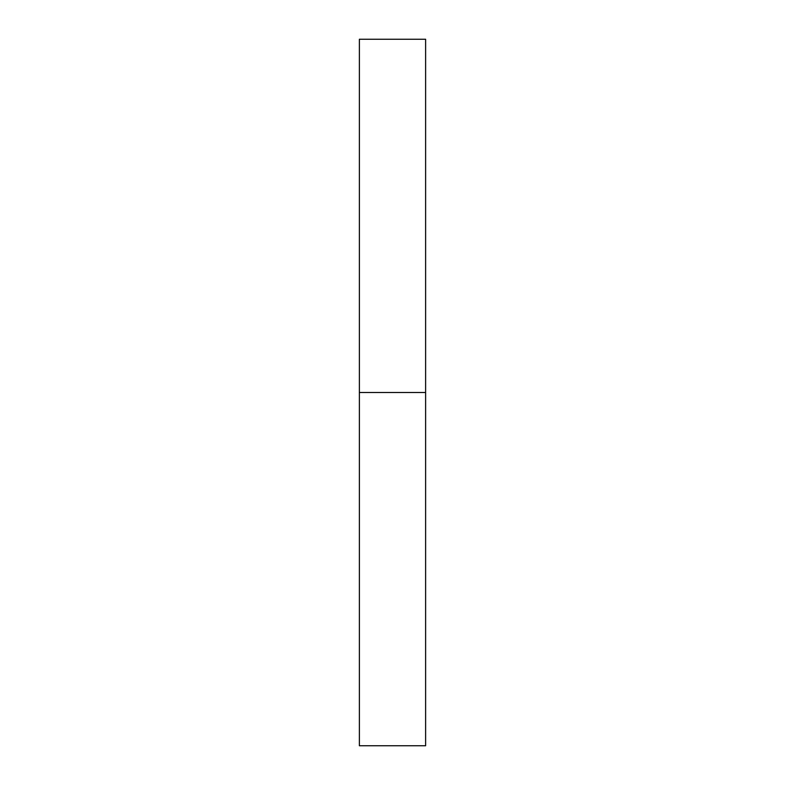 <?xml version="1.0" encoding="UTF-8"?>
<svg xmlns="http://www.w3.org/2000/svg" width="785" height="785" viewBox="0 0 785 785"><rect width="100%" height="100%" fill="white"/><g stroke="black" fill="none" stroke-linecap="round" stroke-linejoin="round"><path stroke-width="1.18" d="M359.383 392.5L425.617 392.5L425.617 39.25L359.383 39.25L359.383 745.75L425.617 745.75L425.617 392.5L359.383 392.5"/></g></svg>
